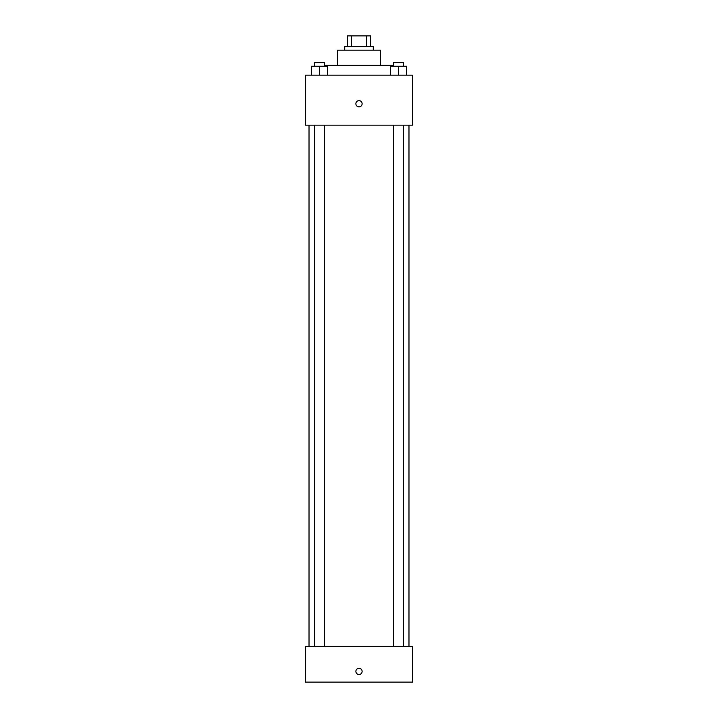 <?xml version="1.0" encoding="UTF-8"?>
<svg xmlns="http://www.w3.org/2000/svg" width="718" height="718" viewBox="0 0 718 718"><rect width="100%" height="100%" fill="white"/><g stroke="black" fill="none" stroke-linecap="round" stroke-linejoin="round"><path stroke-width="1.08" d="M351.488 46.607L351.488 35.9L347.395 35.9L347.395 46.607L347.395 35.9M351.488 35.9L370.605 35.9L370.605 46.607M366.512 46.607L366.512 35.9M344.721 50.179L344.721 46.607L373.279 46.607L373.279 50.179M337.577 65.356L337.577 50.179L380.423 50.179L380.423 65.356M325.083 66.244L325.083 65.356L392.917 65.356L392.917 66.244M305.446 75.175L412.554 75.175L412.554 125.156L305.446 125.156L305.446 75.175M359 106.856A3.123 3.123 0 0 1 356.299 102.171A3.123 3.123 0 0 1 361.701 102.171A3.123 3.123 0 0 1 359 106.856M305.446 646.397L412.554 646.397L412.554 682.1L305.446 682.1L305.446 646.397M359 674.516A3.123 3.123 0 0 1 356.299 669.831A3.123 3.123 0 0 1 361.701 669.831A3.123 3.123 0 0 1 359 674.516M390.386 75.175L390.386 66.244L406.451 66.244L406.451 75.175L406.451 66.244M398.418 75.175L398.418 66.244M403.345 66.244L403.345 62.672L393.491 62.672L393.491 66.244M311.549 75.175L311.549 66.244L327.614 66.244L327.614 75.175L327.614 66.244M319.582 75.175L319.582 66.244M324.509 66.244L324.509 62.672L314.655 62.672L314.655 66.244M408.982 646.397L408.982 125.156M309.018 646.397L309.018 125.156M393.491 125.156L393.491 646.397M403.345 125.156L403.345 646.397M324.509 646.397L324.509 125.156M314.655 646.397L314.655 125.156"/></g></svg>
